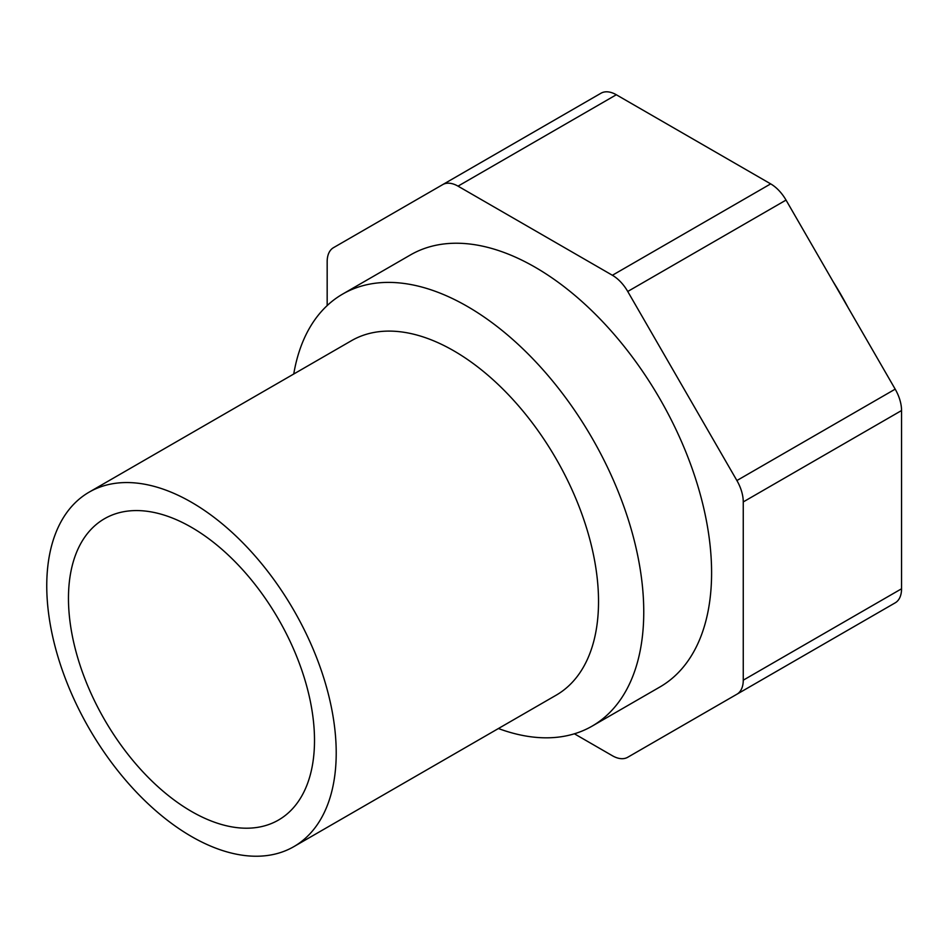 <?xml version="1.0" encoding="UTF-8"?>
<svg xmlns="http://www.w3.org/2000/svg" width="949" height="949" viewBox="0 0 949 949"><rect width="100%" height="100%" fill="white"/><g stroke="black" fill="none" stroke-linecap="round" stroke-linejoin="round"><path stroke-width="1.42" d="M327.168 305.578L327.168 261.699A30.7 17.723 -120 0 1 333.526 247.653L600.966 93.239A30.7 17.723 60 0 1 616.316 94.758L770.683 183.881A30.7 17.723 60 0 1 786.033 200.085L895.192 389.149A30.7 17.723 60 0 1 901.55 410.537L901.55 588.783A30.7 17.723 60 0 1 895.192 602.84L736.899 694.229A30.7 17.723 -120 0 0 743.257 680.184L901.55 588.783M743.257 680.184L743.257 501.926A30.7 17.723 -120 0 0 736.899 480.538L627.74 291.473A30.7 17.723 -120 0 0 612.39 275.269L458.023 186.146A30.7 17.723 -120 0 0 442.673 184.628L600.966 93.239L442.673 184.628M848.133 307.642A249.445 144.023 -120 0 0 833.092 281.58M574.394 733.791L612.39 755.736A30.7 17.723 -120 0 0 627.74 757.255L786.033 665.866A30.7 17.723 60 0 1 785.879 665.949M627.74 757.255L736.899 694.229M498.403 728.524A249.445 144.023 -120 0 0 592.093 726.139L659.935 686.969A249.445 144.023 -120 0 0 659.935 398.936A249.445 144.023 -120 0 0 410.49 254.913L342.648 294.083A249.445 144.023 -120 0 0 293.739 374.013M592.093 726.139A249.445 144.023 -120 0 0 592.093 438.094A249.445 144.023 -120 0 0 342.648 294.083M293.822 846.65L556.138 695.202A204.676 118.174 -120 0 0 556.138 458.853A204.676 118.174 -120 0 0 351.462 340.691L89.147 492.14A204.676 118.174 -120 0 0 57.77 656.15A204.676 118.174 -120 0 0 191.484 836.508A204.676 118.174 -120 0 0 293.822 846.65A204.676 118.174 -120 0 0 293.822 610.302A204.676 118.174 -120 0 0 89.147 492.14M191.484 811.442A173.975 100.44 -120 0 0 278.472 820.055A173.975 100.44 -120 0 0 278.472 619.163A173.975 100.44 -120 0 0 104.497 518.723A173.975 100.44 -120 0 0 77.83 658.131A173.975 100.44 -120 0 0 191.484 811.442M458.023 186.146L616.316 94.758M627.74 291.473L786.033 200.085M612.39 275.269L770.683 183.881M736.899 480.538L895.192 389.149M743.257 501.926L901.55 410.537"/></g></svg>

